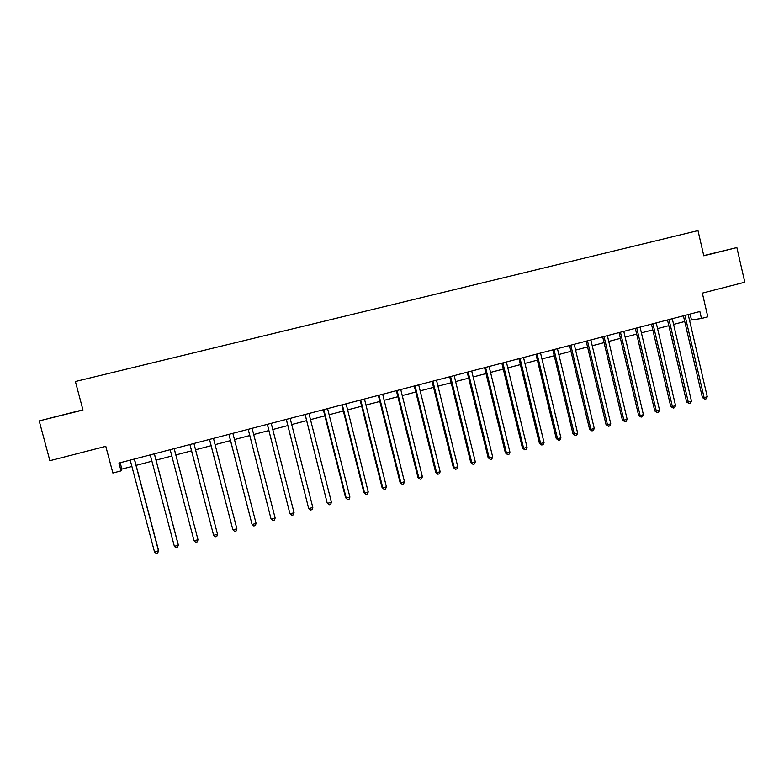 <?xml version="1.0" encoding="UTF-8"?>
<svg xmlns="http://www.w3.org/2000/svg" width="784" height="784" viewBox="0 0 784 784"><rect width="100%" height="100%" fill="white"/><g stroke="black" fill="none" stroke-linecap="round" stroke-linejoin="round"><path stroke-width="1.18" d="M82.918 409.807L39.2 420.91L49.882 460.698L105.791 446.341L112.876 473.017L121.03 470.88L121.863 469.097L131.928 466.46M39.2 420.91L82.977 410.032L75.391 381.514L697.985 230.604L703.797 255.8L736.872 247.577L703.748 255.604M736.872 247.577L744.8 282.22L702.337 293.128L707.815 316.814L701.474 318.48L699.857 311.513L118.952 463.05L121.03 470.88M689.489 320.244L701.474 318.48M136.102 465.363L151.969 461.198M156.045 460.139L171.863 455.984M175.832 454.945L191.541 450.829M195.51 449.781L211.043 445.714M215.051 444.665L230.388 440.637M234.436 439.579L249.586 435.6M253.663 434.532L268.628 430.612M272.744 429.534L287.522 425.653M291.677 424.565L306.279 420.734M310.454 419.646L324.88 415.863M329.094 414.756L343.333 411.022M347.586 409.905L361.659 406.22M365.932 405.093L379.828 401.447M384.14 400.32L397.87 396.724M402.212 395.577L415.775 392.029M420.136 390.883L433.532 387.365M437.933 386.208L451.163 382.739M455.592 381.583L468.665 378.153M473.115 376.986L486.031 373.596M490.51 372.42L503.269 369.078M507.777 367.902L520.38 364.589M524.917 363.404L537.363 360.14M541.92 358.945L554.219 355.72M558.806 354.515L570.948 351.33M575.564 350.125L587.559 346.979M592.194 345.764L604.052 342.647M608.707 341.432L620.418 338.355M625.103 337.13L636.667 334.102M641.371 332.867L652.798 329.868M657.531 328.623L668.821 325.664M673.574 324.419L684.716 321.499M690.106 314.051L691.429 319.735M120.177 462.736L121.863 469.097M703.787 255.741L723.26 250.89L703.758 255.643M47.373 418.793L80.223 410.561L47.373 418.793M685.069 315.707L683.423 315.932L702.415 397.596L704.11 397.635L684.961 315.393M707.266 396.753L706.217 398.791L704.963 399.144L704.11 397.635L707.266 396.753L688.205 314.551M704.963 399.144L702.415 397.596M669.115 319.872L667.517 320.078L686.647 402.025L688.293 402.074L669.007 319.558M691.468 401.183L690.439 403.231L689.165 403.584L688.293 402.074L691.468 401.183L672.27 318.706M689.165 403.584L686.647 402.025M653.043 324.066L651.484 324.262L670.751 406.484L672.368 406.543L652.935 323.753M675.563 405.651L674.534 407.7L673.26 408.062L672.368 406.543L675.563 405.651L656.228 322.89M673.26 408.062L670.751 406.484M636.853 328.29L635.344 328.476L654.758 410.973L656.316 411.051L636.745 327.977M659.54 410.15L658.521 412.198L657.237 412.56L656.316 411.051L659.54 410.15L640.058 327.114M657.237 412.56L654.758 410.973M620.546 332.543L619.086 332.72L638.637 415.491L640.156 415.589L620.438 332.23M643.399 414.677L642.39 416.735L641.096 417.098L640.156 415.589L643.399 414.677L623.78 331.358M641.096 417.098L638.637 415.491M604.121 336.836L602.71 336.993L622.398 420.048L623.878 420.155L604.013 336.512M627.141 419.244L626.151 421.302L624.838 421.674L623.878 420.155L627.141 419.244L607.375 335.64M624.838 421.674L622.398 420.048M587.579 341.148L586.207 341.295L606.052 424.634L607.473 424.761L587.461 340.834M610.765 423.84L609.785 425.908L608.462 426.271L607.473 424.761L610.765 423.84L590.852 339.952M608.462 426.271L606.052 424.634M570.909 345.499L569.586 345.636L589.578 429.26L590.95 429.397L570.791 345.185M594.262 428.466L593.292 430.534L591.969 430.906L590.95 429.397L594.262 428.466L574.211 344.294M591.969 430.906L589.578 429.26M554.112 349.88L552.847 349.997L572.986 433.915L574.309 434.071L553.994 349.566M577.651 433.131L576.691 435.208L575.348 435.581L574.309 434.071L577.651 433.131L557.444 348.664M575.348 435.581L572.986 433.915M537.197 354.299L535.982 354.397L556.268 438.609L557.542 438.775L537.079 353.976M560.903 437.835L559.952 439.912L558.61 440.285L557.542 438.775L560.903 437.835L540.548 353.074M558.61 440.285L556.268 438.609M520.155 358.749L518.988 358.837L539.421 443.332L540.656 443.519L520.037 358.425M544.047 442.568L543.106 444.646L541.744 445.028L540.656 443.519L544.047 442.568L523.526 357.514M541.744 445.028L539.421 443.332M502.985 363.227L501.868 363.296L522.458 448.095L523.634 448.291L502.867 362.904M527.054 447.341L526.123 449.418L524.761 449.8L523.634 448.291L527.054 447.341L506.386 361.983M524.761 449.8L522.458 448.095M485.678 367.745L484.62 367.804L505.366 452.887L506.493 453.103L485.561 367.412M509.933 452.143L509.012 454.23L507.64 454.612L506.493 453.103L509.933 452.143L489.108 366.491M507.64 454.612L505.366 452.887M468.254 372.292L467.235 372.331L488.148 457.719L489.226 457.954L468.126 371.959M492.685 456.984L491.784 459.071L490.392 459.463L489.226 457.954L492.685 456.984L471.703 371.028M490.392 459.463L488.148 457.719M450.692 376.869L449.732 376.898L470.792 462.589L471.821 462.844L450.565 376.545M475.31 461.864L474.418 463.952L473.017 464.344L471.821 462.844L475.31 461.864L454.161 375.605M473.017 464.344L470.792 462.589M432.993 381.494L432.092 381.504L453.319 467.489L454.279 467.764L432.866 381.161M457.797 466.774L456.915 468.871L455.514 469.273L454.279 467.764L457.797 466.774L436.492 380.211M455.514 469.273L453.319 467.489M415.157 386.14L414.315 386.14L435.698 472.438L436.619 472.723L415.04 385.816M440.157 471.723L439.285 473.83L437.874 474.232L436.619 472.723L440.157 471.723L418.695 384.856M437.874 474.232L435.698 472.438M397.194 390.834L396.4 390.814L417.95 477.417L418.813 477.721L397.067 390.501M422.38 476.721L421.527 478.818L420.097 479.22L418.813 477.721L422.38 476.721L400.751 389.54M420.097 479.22L417.95 477.417M379.084 395.557L378.349 395.528L400.075 482.434L400.869 482.758L378.956 395.224M404.475 481.748L403.623 483.855L402.192 484.257L400.869 482.758L404.475 481.748L382.67 394.254M402.192 484.257L400.075 482.434M360.836 400.32L360.16 400.271L382.053 487.491L382.798 487.834L360.709 399.987M386.424 486.815L385.591 488.922L384.14 489.334L382.798 487.834L386.424 486.815L364.452 399.007M384.14 489.334L382.053 487.491M342.451 405.122L341.834 405.054L363.894 492.587L364.58 492.94L342.324 404.779M368.235 491.921L367.412 494.038L365.952 494.449L364.58 492.94L368.235 491.921L346.087 403.799M365.952 494.449L363.894 492.587M323.919 409.954L323.361 409.875L345.597 497.722L346.224 498.095L323.792 409.62M349.909 497.066L349.096 499.183L347.626 499.594L346.224 498.095L349.909 497.066L327.585 408.631M347.626 499.594L345.597 497.722M305.241 414.824L327.153 502.897L305.113 414.491M331.436 502.25L330.632 504.367L329.153 504.788L327.722 503.289L331.436 502.25L308.935 413.491M329.153 504.788L327.153 502.897M286.415 419.734L308.573 508.11L286.287 419.401M312.816 507.473L312.032 509.6L310.542 510.021L309.072 508.522L312.816 507.473L290.149 418.391M310.542 510.021L308.573 508.11M267.442 424.693L289.845 513.363L267.315 424.35M294.059 512.736L293.285 514.872L291.775 515.294L290.286 513.794L294.059 512.736L271.205 423.331M291.775 515.294L289.845 513.363M248.322 429.681L270.97 518.655L248.195 429.338M275.145 518.048L274.39 520.184L272.871 520.605L271.342 519.116L275.145 518.048L252.115 428.319M229.046 434.708L251.938 523.996L228.918 434.365M256.084 523.398L255.349 525.535L253.82 525.966L252.252 524.476L256.084 523.398L232.868 433.336M209.622 439.775L232.77 529.376L209.485 439.432M236.876 528.788L236.151 530.935L234.612 531.366L233.015 529.876L236.876 528.788L213.473 438.393M190.042 444.891L213.62 535.315L189.904 444.548M217.511 534.227L216.805 536.374L215.247 536.805L213.62 535.315L217.511 534.227L193.922 443.499M174.215 448.634L197.999 539.706L194.069 540.803L170.167 449.693M174.224 448.83L197.999 539.706L197.303 541.852L195.735 542.293L194.069 540.803M154.34 453.818L178.321 545.223L174.371 546.34L150.263 454.887M154.389 453.809L178.262 544.674L177.645 547.379L176.057 547.82L174.371 546.34M134.319 459.042L158.486 550.789L154.507 551.916L130.203 460.12M134.427 459.012L158.495 550.211L157.819 552.945L156.232 553.396L154.507 551.916M537.138 354.103L536.315 354.172"/></g></svg>
